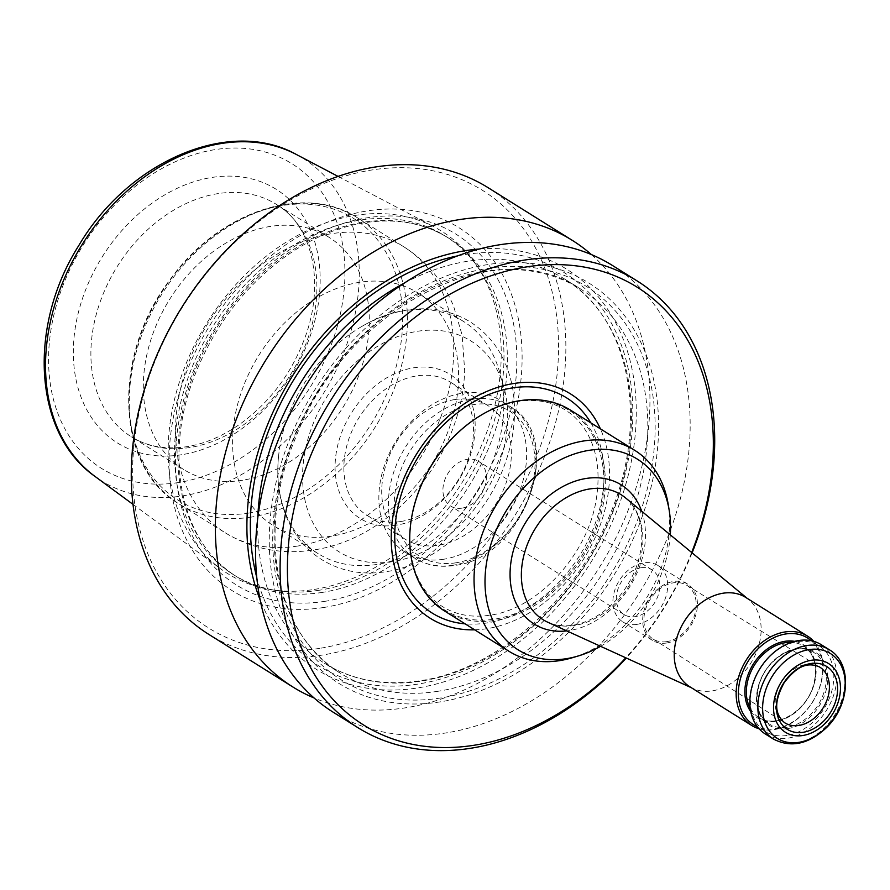 <?xml version="1.0" encoding="UTF-8"?>
<svg xmlns="http://www.w3.org/2000/svg" width="890" height="890" viewBox="0 0 890 890"><rect width="100%" height="100%" fill="white"/><g stroke="black" fill="none" stroke-linecap="round" stroke-linejoin="round"><path stroke-width="0.67" stroke-dasharray="4.45 3.34" d="M636.951 624.368A33.186 24.742 -58 0 1 622.689 621.754A33.186 24.742 -58 0 1 615.179 589.024A33.186 24.742 -58 0 1 643.626 562.88A33.186 24.742 -58 0 1 657.888 565.484A33.186 24.742 -58 0 1 665.397 598.214A33.186 24.742 -58 0 1 636.951 624.368M640.7 567.82A26.344 19.636 122 0 0 618.127 588.579A26.344 19.636 122 0 0 624.079 614.556A26.344 19.636 122 0 0 635.404 616.625A26.344 19.636 122 0 0 657.988 595.866A26.344 19.636 122 0 0 652.025 569.889A26.344 19.636 122 0 0 640.7 567.82M691.675 552.501A258.144 192.44 -58 0 1 625.781 657.81M474.659 629.82A132.31 98.634 122 0 0 583.996 558.397A132.31 98.634 122 0 0 600.394 428.835M319.132 590.259A199.716 148.886 -58 0 1 275.989 590.448A199.716 148.886 -58 0 1 233.302 574.573A199.716 148.886 -58 0 1 213.01 326.296A199.716 148.886 -58 0 1 445.156 235.95A199.716 148.886 -58 0 1 478.108 267.401A199.716 148.886 -58 0 1 478.62 460.575A199.716 148.886 -58 0 1 319.132 590.259M314.381 589.414A201.863 150.488 122 0 0 475.594 458.339A201.863 150.488 122 0 0 475.071 263.073A201.863 150.488 122 0 0 434.465 227.095A201.863 150.488 122 0 0 355.01 215.424A201.863 150.488 122 0 0 183.885 369.283A201.863 150.488 122 0 0 220.653 568.821A201.863 150.488 122 0 0 270.783 589.614A201.863 150.488 122 0 0 314.381 589.414M331.792 536.114A136.971 102.116 -58 0 1 272.93 525.356A136.971 102.116 -58 0 1 259.012 355.077A136.971 102.116 -58 0 1 418.233 293.11A136.971 102.116 -58 0 1 449.216 428.179A136.971 102.116 -58 0 1 331.792 536.114M400.778 521.518A78.587 58.584 122 0 0 468.151 459.596A78.587 58.584 122 0 0 450.373 382.099A78.587 58.584 122 0 0 416.598 375.925A78.587 58.584 122 0 0 349.236 437.847A78.587 58.584 122 0 0 367.003 515.343A78.587 58.584 122 0 0 400.778 521.518M396.573 525.133A84.906 63.301 -58 0 1 349.169 416.72A84.906 63.301 -58 0 1 469.609 397.585A84.906 63.301 -58 0 1 396.573 525.133M454.456 399.61A78.587 58.584 122 0 0 387.083 461.532A78.587 58.584 122 0 0 404.861 539.029A78.587 58.584 122 0 0 496.208 503.473A78.587 58.584 122 0 0 488.232 405.784A78.587 58.584 122 0 0 454.456 399.61M461.999 508.134A26.344 19.636 -58 0 1 450.685 506.065A26.344 19.636 -58 0 1 448.004 473.313A26.344 19.636 -58 0 1 478.631 461.398A26.344 19.636 -58 0 1 484.583 487.375A26.344 19.636 -58 0 1 461.999 508.134M443.732 559.243A89.556 66.761 -58 0 1 405.239 552.212A89.556 66.761 -58 0 1 384.981 463.89A89.556 66.761 -58 0 1 461.754 393.324A89.556 66.761 -58 0 1 500.247 400.355A89.556 66.761 -58 0 1 520.505 488.677A89.556 66.761 -58 0 1 443.732 559.243M612.576 265.554A263.418 196.367 -58 0 1 672.15 525.311A263.418 196.367 -58 0 1 446.346 732.87A263.418 196.367 -58 0 1 333.138 712.178M440.161 701.876A235.995 175.931 -58 0 1 308.418 400.556A235.995 175.931 -58 0 1 643.147 347.378A235.995 175.931 -58 0 1 440.161 701.876M692.097 552.857A263.418 196.367 -58 0 1 626.282 658.033M479.476 249.022A235.995 175.931 -58 0 1 633.836 446.658A235.995 175.931 -58 0 1 417.833 687.903A235.995 175.931 -58 0 1 260.069 599.715M324.049 607.447A213.978 159.51 -58 0 1 204.6 334.24A213.978 159.51 -58 0 1 508.101 286.013A213.978 159.51 -58 0 1 324.049 607.447M319.599 648.365A258.144 192.44 -58 0 1 175.497 318.753A258.144 192.44 -58 0 1 541.643 260.581A258.144 192.44 -58 0 1 319.599 648.365M488.276 187.79A263.418 196.367 -58 0 1 547.851 447.536A263.418 196.367 -58 0 1 322.047 655.107A263.418 196.367 -58 0 1 208.839 634.403M591.438 254.607A263.418 196.367 -58 0 1 626.326 514.821A263.418 196.367 -58 0 1 406.129 707.717A263.418 196.367 -58 0 1 314.059 697.96M377.049 564.427A136.971 102.116 -58 0 1 318.175 553.669A136.971 102.116 -58 0 1 278.659 455.324A136.971 102.116 -58 0 1 357.769 328.899A136.971 102.116 -58 0 1 463.479 321.424A136.971 102.116 -58 0 1 494.462 456.492A136.971 102.116 -58 0 1 377.049 564.427M242.514 480.255A136.971 102.116 -58 0 1 183.652 469.497A136.971 102.116 -58 0 1 169.734 299.218A136.971 102.116 -58 0 1 328.955 237.252A136.971 102.116 -58 0 1 359.938 372.32A136.971 102.116 -58 0 1 242.514 480.255M444.633 611.029A118.537 88.366 122 0 0 495.574 620.352A118.537 88.366 122 0 0 597.19 526.947A118.537 88.366 122 0 0 570.379 410.056M666.721 642.992A33.186 24.742 -58 0 1 652.448 640.377A33.186 24.742 -58 0 1 649.077 599.126A33.186 24.742 -58 0 1 687.659 584.107A33.186 24.742 -58 0 1 695.168 616.837A33.186 24.742 -58 0 1 666.721 642.992M666.866 641.623A31.717 23.641 -58 0 1 653.127 639.065A31.717 23.641 -58 0 1 650.011 599.704A31.717 23.641 -58 0 1 686.769 585.286A31.717 23.641 -58 0 1 694.078 616.548A31.717 23.641 -58 0 1 666.866 641.623M821.248 644.694A52.688 39.271 -58 0 1 833.162 696.636A52.688 39.271 -58 0 1 787.995 738.155A52.688 39.271 -58 0 1 765.356 734.016M787.016 735.463A50.574 37.703 -58 0 1 758.781 670.882A50.574 37.703 -58 0 1 830.526 659.479A50.574 37.703 -58 0 1 787.016 735.463M811.257 640.733A51.097 38.092 -58 0 1 818.088 691.219A51.097 38.092 -58 0 1 775.357 728.676A51.097 38.092 -58 0 1 757.423 726.763M813.794 641.356A52.688 39.271 -58 0 1 817.454 693.076A52.688 39.271 -58 0 1 774.3 729.589A52.688 39.271 -58 0 1 759.103 728.777M745.631 597.379A52.688 39.271 -58 0 1 748.757 599.638A52.688 39.271 -58 0 1 756.645 651.714A52.688 39.271 -58 0 1 712.389 690.851A52.688 39.271 -58 0 1 693.132 688.526A52.688 39.271 -58 0 1 689.739 686.702M670.303 534.857A112.451 83.827 -58 0 1 600.572 646.307M668.201 504.319A118.537 88.366 -58 0 1 572.192 657.777M181.682 454.712A149.62 111.539 -58 0 1 98.156 263.674A149.62 111.539 -58 0 1 310.376 229.954A149.62 111.539 -58 0 1 181.682 454.712M178.656 482.514A179.635 133.912 -58 0 1 78.387 253.149A179.635 133.912 -58 0 1 333.172 212.666A179.635 133.912 -58 0 1 178.656 482.514M297.683 546.048A168.588 125.679 -58 0 1 225.226 532.798A168.588 125.679 -58 0 1 208.104 323.215A168.588 125.679 -58 0 1 404.06 246.964A168.588 125.679 -58 0 1 442.197 413.205A168.588 125.679 -58 0 1 297.683 546.048M251.369 517.068A168.588 125.679 -58 0 1 178.912 503.818A168.588 125.679 -58 0 1 161.791 294.245A168.588 125.679 -58 0 1 357.747 217.983A168.588 125.679 -58 0 1 395.883 384.224A168.588 125.679 -58 0 1 251.369 517.068M456.069 562.792A85.351 63.624 -58 0 1 408.421 453.822A85.351 63.624 -58 0 1 529.472 434.587A85.351 63.624 -58 0 1 456.069 562.792M453.255 565.206A89.556 66.761 -58 0 1 414.773 558.163A89.556 66.761 -58 0 1 405.673 446.836A89.556 66.761 -58 0 1 509.781 406.318A89.556 66.761 -58 0 1 530.039 494.629A89.556 66.761 -58 0 1 453.255 565.206M404.561 282.953A226.538 168.878 -58 0 1 564.716 279.115A226.538 168.878 -58 0 1 615.958 502.505A226.538 168.878 -58 0 1 421.76 681.006A226.538 168.878 -58 0 1 324.405 663.206A226.538 168.878 -58 0 1 257.811 517.502M457.794 255.853A231.801 172.805 -58 0 1 631.811 435.132A231.801 172.805 -58 0 1 418.255 684.032A231.801 172.805 -58 0 1 256.721 577.232M438.136 691.252A226.538 168.878 -58 0 1 340.781 673.452A226.538 168.878 -58 0 1 317.763 391.834A226.538 168.878 -58 0 1 581.092 289.361A226.538 168.878 -58 0 1 632.334 512.74A226.538 168.878 -58 0 1 438.136 691.252M440.583 697.994A231.801 172.805 -58 0 1 311.177 402.024A231.801 172.805 -58 0 1 639.966 349.781A231.801 172.805 -58 0 1 440.583 697.994M322.503 592.373A199.716 148.886 -58 0 1 236.673 576.676A199.716 148.886 -58 0 1 216.392 328.399A199.716 148.886 -58 0 1 448.538 238.064A199.716 148.886 -58 0 1 493.705 434.999A199.716 148.886 -58 0 1 322.503 592.373M325.317 601.262A206.914 154.248 -58 0 1 209.806 337.065A206.914 154.248 -58 0 1 503.295 290.429A206.914 154.248 -58 0 1 325.317 601.262M392.601 561.657A124.333 92.682 -58 0 1 323.204 402.903A124.333 92.682 -58 0 1 499.546 374.89A124.333 92.682 -58 0 1 392.601 561.657M190.093 447.47A136.971 102.116 -58 0 1 131.231 436.701A136.971 102.116 -58 0 1 117.313 266.421A136.971 102.116 -58 0 1 276.534 204.455A136.971 102.116 -58 0 1 307.517 339.524A136.971 102.116 -58 0 1 190.093 447.47M249.055 513.018A165.952 123.71 -58 0 1 156.406 301.12A165.952 123.71 -58 0 1 391.789 263.729A165.952 123.71 -58 0 1 249.055 513.018M296.381 154.493A190.16 141.755 -58 0 1 347.957 341.026A190.16 141.755 -58 0 1 183.262 495.797A190.16 141.755 -58 0 1 94.974 476.395M590.849 422.861A126.87 94.574 -58 0 1 586.243 544.001A126.87 94.574 -58 0 1 486.641 623A126.87 94.574 -58 0 1 465.103 623.846M475.282 418.878A117.647 87.698 -58 0 1 518.692 401.156A117.647 87.698 -58 0 1 603.186 494.829A117.647 87.698 -58 0 1 495.007 619.106A117.647 87.698 -58 0 1 410.98 521.651M784.613 722.713A32.886 24.52 -58 0 1 781.509 681.974A32.886 24.52 -58 0 1 819.501 666.955M773.377 739.034A52.688 39.271 122 0 0 796.016 743.172A52.688 39.271 122 0 0 841.184 701.665A52.688 39.271 122 0 0 829.269 649.711M787.761 728.621A43.198 32.207 -58 0 1 763.642 673.463A43.198 32.207 -58 0 1 824.919 663.729A43.198 32.207 -58 0 1 787.761 728.621M787.272 727.275A42.142 31.417 -58 0 1 769.16 723.959A42.142 31.417 -58 0 1 764.877 671.572A42.142 31.417 -58 0 1 813.872 652.504A42.142 31.417 -58 0 1 823.406 694.067A42.142 31.417 -58 0 1 787.272 727.275M750.214 708.284A42.142 31.417 122 0 0 758.736 717.451A42.142 31.417 122 0 0 776.848 720.755A42.142 31.417 122 0 0 812.982 687.547A42.142 31.417 122 0 0 803.448 645.984A42.142 31.417 122 0 0 791.488 642.324M750.748 711.577A43.198 32.207 122 0 0 807.797 698.428A43.198 32.207 122 0 0 794.681 641.367M574.706 625.47A73.67 54.924 -58 0 1 547.795 622.232C555.182 625.614 563.57 626.605 572.96 625.192C582.85 623.601 592.651 619.351 602.341 612.431C617.749 601.006 629.052 585.954 636.239 567.253C642.825 548.641 643.581 531.886 638.486 517.012C635.605 509.002 631.288 502.639 625.57 497.922A73.67 54.924 -58 0 1 636.606 570.746A73.67 54.924 -58 0 1 574.706 625.47M641.679 511.227A82.069 61.176 -58 0 1 569.511 630.532A82.069 61.176 -58 0 1 566.797 630.899M478.108 267.401L475.071 263.073M275.989 590.448L270.783 589.614M225.226 532.798C252.415 549.197 281.997 554.904 313.959 549.92C393.046 538.294 461.832 456.537 464.68 370.685L462.099 334.963L453.678 306.416C443.231 281.273 426.688 261.46 404.06 246.964L357.747 217.983C304.547 182.717 218.818 211.442 170.457 279.137C111.84 354.787 115.155 467.028 178.912 503.818L225.226 532.798M488.232 405.784L450.373 382.099M404.861 539.029L367.003 515.343M405.239 552.212L414.773 558.163C426.399 565.295 439.593 567.72 454.345 565.462C524.355 558.609 567.575 437.246 509.781 406.318L500.247 400.355M324.405 663.206C352.206 680.338 384.202 686.168 420.403 680.683C495.886 669.925 575.741 600.338 609.861 514.809C650.078 420.681 629.508 317.341 564.716 279.115L581.092 289.361C496.92 230.465 345.086 307.907 295.636 437.769C255.419 531.886 275.989 635.226 340.781 673.452L324.405 663.206M233.302 574.573L236.673 576.676C181.393 544.013 162.392 456.748 194.832 375.146C214.201 326.163 244.272 286.725 285.034 256.821C312.067 237.63 339.746 226.093 368.071 222.211C398.42 218.384 425.242 223.668 448.538 238.064L445.156 235.95M463.479 321.424L418.233 293.11M318.175 553.669L272.93 525.356M278.659 455.324C275.978 480.567 279.594 503.34 289.539 523.654C297.249 538.951 308.062 550.988 321.98 559.777C341.104 571.369 362.497 575.341 386.16 571.68C434.721 564.538 482.947 521.384 503.106 468.852C513.764 441.429 516.968 414.684 512.707 388.618C507.411 359.249 493.394 337.099 470.643 322.169C456.648 313.491 441.095 309.041 423.963 308.797C401.346 308.741 379.285 315.438 357.769 328.899M183.652 469.497L131.231 436.701C147.017 446.524 165.551 449.851 186.844 446.691C205.034 443.765 222.967 436.067 240.645 423.607C270.315 401.902 291.82 373.077 305.136 337.143C325.629 281.596 311.689 225.014 276.534 204.455L328.955 237.252M132.955 504.33L220.653 568.821M338.111 176.431L434.465 227.095M411.013 521.407C407.854 545.715 411.136 566.496 420.87 583.762C426.388 593.352 433.508 600.895 442.219 606.413C455.869 614.979 471.834 617.894 490.112 615.168C537.76 609.094 588.457 554.125 596.4 498.422C600.305 473.091 597.268 451.397 587.3 433.341C581.626 423.351 574.25 415.541 565.161 409.901C556.395 404.483 546.493 401.39 535.469 400.611C515.677 399.41 495.552 405.551 475.071 419.023M687.659 584.107L657.888 565.484M652.448 640.377L622.689 621.754M653.127 639.065L784.735 722.78M686.769 585.286L819.612 667.022M769.16 723.959C757.256 715.393 754.153 701.598 759.826 682.585C768.137 656.92 798.063 641.111 813.872 652.504L803.448 645.984C815.351 654.551 818.455 668.346 812.77 687.369C804.471 713.035 774.545 728.843 758.736 717.451L769.16 723.959M748.757 599.638L747.266 598.403M693.132 688.526L691.374 687.725M652.025 569.889L478.631 461.398M624.079 614.556L450.685 506.065"/><path stroke-width="1.33" d="M625.781 657.81A258.144 192.44 -58 0 1 474.403 745.208A258.144 192.44 -58 0 1 293.155 512.974A258.144 192.44 -58 0 1 572.259 265.431A258.144 192.44 -58 0 1 691.675 552.501M600.394 428.835A132.31 98.634 122 0 0 513.697 383.523A132.31 98.634 122 0 0 392.98 516.189A132.31 98.634 122 0 0 474.659 629.82M626.282 658.033A263.418 196.367 -58 0 1 470.888 748.234A263.418 196.367 -58 0 1 357.68 727.531L333.138 712.178A263.418 196.367 -58 0 1 306.382 384.714A263.418 196.367 -58 0 1 612.576 265.554L637.118 280.917A263.418 196.367 -58 0 1 692.097 552.857M357.68 727.531A263.418 196.367 -58 0 1 330.924 400.066A263.418 196.367 -58 0 1 637.118 280.917M260.069 599.715A235.995 175.931 -58 0 1 292.443 375.992A235.995 175.931 -58 0 1 479.476 249.022M314.059 697.96A263.418 196.367 -58 0 1 292.921 687.013L208.839 634.403A263.418 196.367 -58 0 1 182.083 306.939A263.418 196.367 -58 0 1 488.276 187.79L572.348 240.389A263.418 196.367 -58 0 1 591.438 254.607M292.921 687.013A263.418 196.367 -58 0 1 266.166 359.549A263.418 196.367 -58 0 1 572.348 240.389M634.692 450.296L570.379 410.056A118.537 88.366 122 0 0 519.437 400.745A118.537 88.366 122 0 0 475.483 418.734A118.537 88.366 122 0 0 410.946 521.896A118.537 88.366 122 0 0 444.633 611.029L508.947 651.269A118.537 88.366 -58 0 1 496.909 503.918A118.537 88.366 -58 0 1 634.692 450.296A118.537 88.366 -58 0 1 668.201 504.319L669.213 510.426A112.451 83.827 -58 0 1 670.303 534.857M803.258 732.281A37.102 27.657 -58 0 1 782.544 684.922A37.102 27.657 -58 0 1 835.165 676.556A37.102 27.657 -58 0 1 803.258 732.281M802.914 735.496A40.562 30.238 -58 0 1 780.263 683.698A40.562 30.238 -58 0 1 837.802 674.564A40.562 30.238 -58 0 1 802.914 735.496M773.377 739.034L765.356 734.016A52.688 39.271 -58 0 1 760.004 668.524A52.688 39.271 -58 0 1 821.248 644.694L829.269 649.711A52.688 39.271 122 0 0 806.618 645.573A52.688 39.271 122 0 0 761.462 687.08A52.688 39.271 122 0 0 773.377 739.034C790.932 748.112 808.654 744.296 826.532 727.586C850.25 704.913 852.464 663.006 829.269 649.711M757.423 726.763A51.097 38.092 -58 0 1 748.201 661.136A51.097 38.092 -58 0 1 811.257 640.733M759.103 728.777A52.688 39.271 -58 0 1 751.661 725.45A52.688 39.271 -58 0 1 746.31 659.957A52.688 39.271 -58 0 1 807.553 636.127A52.688 39.271 -58 0 1 813.794 641.356M751.661 725.45L689.739 686.702A52.688 39.271 -58 0 1 684.388 621.22A52.688 39.271 -58 0 1 745.631 597.379L807.553 636.127M600.572 646.307A112.451 83.827 -58 0 1 578.122 656.008A112.451 83.827 -58 0 1 566.463 658.678A112.451 83.827 -58 0 1 485.028 579.223A112.451 83.827 -58 0 1 571.013 455.157A112.451 83.827 -58 0 1 669.213 510.426M578.122 656.008L572.192 657.777A118.537 88.366 -58 0 1 559.888 660.591A118.537 88.366 -58 0 1 508.947 651.269M257.811 517.502A226.538 168.878 -58 0 1 404.561 282.953M256.721 577.232A231.801 172.805 -58 0 1 457.794 255.853M296.381 154.493C229.742 117.202 128.494 161.112 78.976 245.24C27.479 326.185 33.453 433.497 94.974 476.395A190.16 141.755 -58 0 1 82.214 244.461A190.16 141.755 -58 0 1 296.381 154.493L338.111 176.431M465.103 623.846A126.87 94.574 -58 0 1 397.441 509.481A126.87 94.574 -58 0 1 512.173 387.951A126.87 94.574 -58 0 1 590.849 422.861M410.98 521.651A117.647 87.698 -58 0 1 411.013 521.407A117.647 87.698 -58 0 1 475.071 419.023A117.647 87.698 -58 0 1 475.282 418.878M798.975 725.439A32.886 24.52 -58 0 1 784.735 722.78A32.886 24.52 -58 0 1 784.613 722.713C772.386 712.312 776.002 697.916 784.168 682.663C794.514 669.514 805.005 660.692 819.501 666.955A32.886 24.52 -58 0 1 819.612 667.022A32.886 24.52 -58 0 1 827.199 699.44A32.886 24.52 -58 0 1 798.975 725.439M808.932 649.622A50.051 37.313 122 0 0 762.919 702.499A50.051 37.313 122 0 0 798.864 742.349A50.051 37.313 122 0 0 844.888 689.472A50.051 37.313 122 0 0 808.932 649.622M791.488 642.324A42.142 31.417 122 0 0 785.336 642.68A42.142 31.417 122 0 0 752.551 668.357A42.142 31.417 122 0 0 750.214 708.284M794.681 641.367A43.198 32.207 122 0 0 784.847 641.323A43.198 32.207 122 0 0 750.203 669.669A43.198 32.207 122 0 0 750.748 711.577M691.374 687.725L547.795 622.232A73.67 54.924 -58 0 1 535.569 528.104A73.67 54.924 -58 0 1 625.57 497.922L747.266 598.403M566.797 630.899A82.069 61.176 -58 0 1 510.059 574.662A82.069 61.176 -58 0 1 566.285 484.805A82.069 61.176 -58 0 1 641.679 511.227M94.974 476.395L132.955 504.33"/></g></svg>
